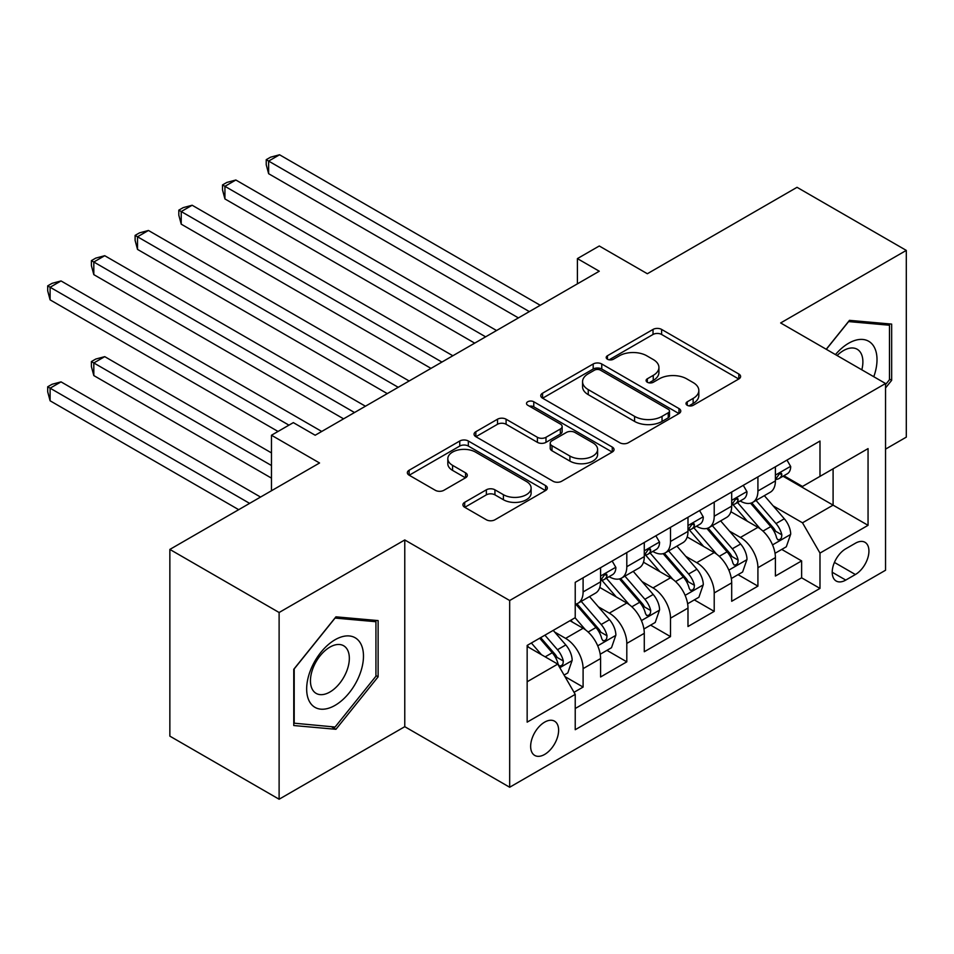 <?xml version="1.0" encoding="UTF-8"?>
<svg xmlns="http://www.w3.org/2000/svg" width="954" height="954" viewBox="0 0 954 954"><rect width="100%" height="100%" fill="white"/><g stroke="black" fill="none" stroke-linecap="round" stroke-linejoin="round"><path stroke-width="1.43" d="M687.238 405.283A4.245 2.457 0 0 0 693.248 405.283L738.825 378.965A6.07 3.506 0 0 0 740.602 376.484A6.07 3.506 0 0 0 738.825 374.016L661.611 329.428A6.07 3.506 0 0 0 653.025 329.428L607.448 355.747A4.245 2.457 0 0 0 606.195 357.476A4.245 2.457 0 0 0 607.448 359.217A4.245 2.457 0 0 0 613.446 359.217L619.349 355.806A19.414 11.21 0 0 1 646.8 355.806L653.24 359.527A19.414 11.21 0 0 1 658.928 367.445A19.414 11.21 0 0 1 653.24 375.375L647.337 378.786A4.245 2.457 0 0 0 646.096 380.515A4.245 2.457 0 0 0 647.337 382.244A4.245 2.457 0 0 0 653.347 382.244L659.25 378.845A19.414 11.21 0 0 1 686.701 378.845L693.141 382.554A19.414 11.21 0 0 1 698.829 390.484A19.414 11.21 0 0 1 693.141 398.414L687.238 401.813A4.245 2.457 0 0 0 685.998 403.554A4.245 2.457 0 0 0 687.238 405.283L687.238 401.813M544.639 754.435A19.784 11.424 120 0 0 557.553 737.013A19.784 11.424 120 0 0 554.524 721.164A19.784 11.424 120 0 0 544.639 722.142A19.784 11.424 120 0 0 531.712 739.577A19.784 11.424 120 0 0 534.741 755.425A19.784 11.424 120 0 0 544.639 754.435M464.693 502.317A6.07 3.506 0 0 0 462.917 504.785A6.07 3.506 0 0 0 464.693 507.266L486.361 519.775A6.07 3.506 0 0 0 494.935 519.775L545.557 490.547A6.07 3.506 0 0 0 547.334 488.066A6.07 3.506 0 0 0 545.557 485.598L468.342 441.01A6.07 3.506 0 0 0 459.756 441.01L409.135 470.239A6.07 3.506 0 0 0 407.358 472.719A6.07 3.506 0 0 0 409.135 475.187L435.31 490.296A6.07 3.506 0 0 0 443.884 490.296L465.552 477.787A6.07 3.506 0 0 0 467.329 475.319A6.07 3.506 0 0 0 465.552 472.838L452.578 465.349A16.23 9.373 0 0 1 447.82 458.719A16.23 9.373 0 0 1 457.837 450.061A16.23 9.373 0 0 1 475.521 452.101L526.358 481.448A16.23 9.373 0 0 1 531.116 488.066A16.23 9.373 0 0 1 521.099 496.724A16.23 9.373 0 0 1 503.414 494.697L494.935 489.807A6.07 3.506 0 0 0 486.361 489.807L464.693 502.317L464.693 507.266M885.539 449.119L906.3 437.135L906.3 250.401L797.031 187.318L647.349 273.738L599.267 245.989L577.408 258.606L599.267 271.222L315.178 435.239L293.331 422.622L271.473 435.239L271.473 490.75M279.117 612.504L279.117 799.225L404.77 726.686L404.77 539.952L279.117 612.504L169.86 549.421L319.554 462.988L271.473 435.239M404.77 539.952L509.674 600.519L885.539 383.508L885.539 570.242L509.674 787.241L509.674 600.519M906.3 250.401L780.646 322.953L885.539 383.508M619.778 442.739A6.07 3.506 0 0 0 628.352 442.739L678.986 413.523A6.07 3.506 0 0 0 680.762 411.043A6.07 3.506 0 0 0 678.986 408.562L601.759 363.987A6.07 3.506 0 0 0 593.185 363.987L542.552 393.203A6.07 3.506 0 0 0 540.775 395.683A6.07 3.506 0 0 0 542.552 398.164L619.778 442.739M529.458 406.201A4.245 2.457 0 0 1 533.763 406.798L533.763 401.753L612.265 447.08A6.07 3.506 0 0 1 614.042 449.561A6.07 3.506 0 0 1 612.265 452.029L561.644 481.257A6.07 3.506 0 0 1 553.07 481.257L475.843 436.682L475.843 431.721A6.07 3.506 0 0 0 474.066 434.201A6.07 3.506 0 0 0 475.843 436.682M475.843 431.721L497.511 419.211A6.07 3.506 0 0 1 506.097 419.211L537.412 437.302A6.07 3.506 0 0 0 545.986 437.302L560.356 429.002A6.07 3.506 0 0 0 562.133 426.521A6.07 3.506 0 0 0 560.356 424.041L527.753 405.223A4.245 2.457 0 0 1 526.513 403.482A4.245 2.457 0 0 1 529.136 401.217A4.245 2.457 0 0 1 533.763 401.753M279.117 799.225L169.86 736.142L169.86 549.421M574.022 692.306L583.097 687.071L564.959 676.601M554.644 632.037L565.615 638.369A24.721 14.274 60 0 1 583.097 668.647L600.579 658.558L600.579 676.97L626.802 661.837L606.911 650.354M598.349 606.804L609.32 613.136A24.721 14.274 60 0 1 626.802 643.413L644.284 633.325L644.284 651.737L670.507 636.604L650.616 625.12M642.054 581.57L653.025 587.902A24.721 14.274 60 0 1 670.507 618.18L687.989 608.092L687.989 626.504L714.212 611.371L694.321 599.887M685.759 556.337L696.73 562.669A24.721 14.274 60 0 1 714.212 592.947L731.694 582.858L731.694 601.27L757.917 586.138L757.917 567.713A24.721 14.274 -120 0 0 740.435 537.436L729.464 531.104M738.038 574.654L757.917 586.138M600.579 658.558A24.721 14.274 -120 0 0 583.097 628.269L569.979 620.708M644.284 633.325A24.721 14.274 -120 0 0 626.802 603.035L599.768 587.437M687.989 608.092A24.721 14.274 -120 0 0 670.507 577.802L643.473 562.204M731.694 582.858A24.721 14.274 -120 0 0 714.212 552.569L687.19 536.971M855.38 543.243L845.769 548.788A19.163 11.066 120 0 0 833.247 565.674A19.163 11.066 120 0 0 836.193 581.034A19.163 11.066 120 0 0 845.769 580.08L855.38 574.523A19.163 11.066 120 0 0 867.901 557.637A19.163 11.066 120 0 0 864.968 542.289A19.163 11.066 120 0 0 855.38 543.243M527.157 681.764L557.744 664.103L575.226 694.381L575.226 729.715L819.987 588.403L819.987 553.082L802.493 522.804L773.169 505.87M575.226 694.381L527.157 722.142L527.157 645.429L575.226 617.679L575.226 582.345L819.987 441.046L819.987 476.368L868.057 448.607L868.057 525.32L819.987 553.082M609.093 576.669L609.32 576.8A24.721 14.274 60 0 0 621.686 578.017L639.168 567.928A24.721 14.274 -120 0 0 644.284 556.611L644.284 542.48M652.798 551.436L653.025 551.567A24.721 14.274 60 0 0 665.391 552.783L682.873 542.695A24.721 14.274 -120 0 0 687.989 531.378L687.989 517.247M696.503 526.203L696.73 526.334A24.721 14.274 60 0 0 709.096 527.55L726.578 517.462A24.721 14.274 -120 0 0 731.694 506.145L731.694 492.014M575.226 708.512L801.622 577.802L801.622 560.904L775.399 576.037L775.399 557.625A24.721 14.274 -120 0 0 757.917 527.335L730.895 511.738M740.209 500.969L740.435 501.1A24.721 14.274 -120 0 0 752.801 502.317A24.721 14.274 -120 0 0 757.917 491L757.917 476.869M752.801 502.317L770.283 492.228A24.721 14.274 -120 0 0 775.399 480.911L775.399 466.78M583.097 577.802L583.097 591.933A24.721 14.274 60 0 1 577.981 603.25A24.721 14.274 60 0 1 575.226 604.252M577.981 603.25L595.463 593.161A24.721 14.274 -120 0 0 600.579 581.845L600.579 567.713M626.802 552.569L626.802 566.7A24.721 14.274 60 0 1 621.686 578.017M670.507 527.335L670.507 541.467A24.721 14.274 60 0 1 665.391 552.783M714.212 502.102L714.212 516.233A24.721 14.274 60 0 1 709.096 527.55M714.212 592.947L714.212 611.371M670.507 618.18L670.507 636.604M626.802 643.413L626.802 661.837M583.097 668.647L583.097 687.071M557.744 664.103L527.157 646.442M802.493 522.804L833.092 505.131L833.092 468.796L868.057 448.607M783.043 476.237L868.057 525.32M783.914 475.736L802.493 486.457L819.987 476.368M404.77 726.686L509.674 787.241M577.408 258.606L577.408 283.839M781.743 549.421L801.622 560.904M801.622 577.802L819.987 588.403M885.539 387.956L891.656 380.336L891.656 324.098L849.477 320.341L826.224 349.271M293.76 725.529L335.939 729.297L378.118 676.827L378.118 620.589L335.939 616.833L293.76 669.291L293.76 725.529M889.474 379.072L891.656 380.336M375.936 675.563L378.118 676.827M331.479 726.721L335.939 729.297M688.931 405.879L693.141 403.459A19.414 11.21 0 0 0 698.829 395.528L698.829 390.484M658.928 367.445L658.928 372.501A19.414 11.21 0 0 1 653.24 380.419L649.042 382.852M738.742 379.012L661.611 334.472A6.07 3.506 0 0 0 653.025 334.472L609.141 359.813M678.902 413.559L601.759 369.031A6.07 3.506 0 0 0 593.185 369.031L542.635 398.212M668.253 412.772A4.245 2.457 0 0 0 669.493 411.043A4.245 2.457 0 0 0 668.253 409.302L600.471 370.176A4.245 2.457 0 0 0 594.461 370.176L588.248 373.765A19.414 11.21 0 0 0 582.56 381.695A19.414 11.21 0 0 0 588.248 389.614L634.577 416.361A19.414 11.21 0 0 0 662.04 416.361L668.253 412.772L668.253 417.816A4.245 2.457 0 0 0 669.493 416.087L669.493 411.043M582.56 381.695L582.56 386.74A19.414 11.21 0 0 0 588.248 394.658L588.248 389.614M668.253 417.816L662.04 421.418A19.414 11.21 0 0 1 634.577 421.418L588.248 394.658M475.927 436.717L497.511 424.268L497.511 419.211M562.133 426.521L562.133 431.566A6.07 3.506 0 0 1 560.356 434.046L545.986 442.346A6.07 3.506 0 0 1 537.412 442.346L506.097 424.268A6.07 3.506 0 0 0 497.511 424.268M533.763 406.798L612.194 452.077M569.908 456.06A16.23 9.373 0 0 0 587.592 458.087A16.23 9.373 0 0 0 597.609 449.429A16.23 9.373 0 0 0 592.863 442.811L574.952 432.46A6.07 3.506 0 0 0 566.366 432.46L551.996 440.76A6.07 3.506 0 0 0 550.219 443.24A6.07 3.506 0 0 0 551.996 445.721L569.908 456.06L569.908 461.104A16.23 9.373 0 0 0 587.592 463.131A16.23 9.373 0 0 0 597.609 454.474L597.609 449.429M550.219 443.24L550.219 448.285A6.07 3.506 0 0 0 551.996 450.765L551.996 445.721M569.908 461.104L551.996 450.765M531.116 488.066L531.116 493.123A16.23 9.373 0 0 1 521.099 501.768A16.23 9.373 0 0 1 503.414 499.741L494.935 494.852A6.07 3.506 0 0 0 486.361 494.852L464.777 507.313M447.82 458.719L447.82 463.763A16.23 9.373 0 0 0 452.578 470.394L452.578 465.349M465.469 477.835L452.578 470.394M545.485 490.594L468.342 446.055A6.07 3.506 0 0 0 459.756 446.055L409.218 475.235M775.03 553.296L786.323 546.773L790.699 534.157A16.385 9.457 -120 0 0 784.319 518.773L764.345 495.651M760.35 528.933L737.525 502.519M747.364 521.242L734.115 505.906A39.245 22.657 -120 0 0 732.899 504.547M268.634 274.633L430.993 368.375L181.224 224.166L181.224 211.549L192.148 205.241L452.852 355.759M750.571 503.211L770.772 526.596A16.385 9.457 60 0 1 776.604 537.877L777.796 539.821L780.014 539.511L781.493 537.71L781.851 534.848A16.385 9.457 -120 0 0 776.019 523.567L756.045 500.445M751.764 502.83L773.467 527.956A8.348 4.818 60 0 1 775.566 531.223L781.851 534.848M786.978 460.09L790.699 466.53A16.385 9.457 60 0 1 787.3 473.768L779.001 478.562A16.385 9.457 -120 0 0 781.851 474.794L781.505 473.339L779.466 473.744L776.604 477.823A16.385 9.457 60 0 1 775.399 480.148M529.339 311.6L268.634 161.083L279.558 154.775L540.262 305.292M775.948 479.337L776.019 479.337A16.385 9.457 -120 0 0 779.001 478.562M518.416 317.909L268.634 173.7L268.634 161.083L266.226 159.688L270.602 157.172L279.558 154.775M268.634 173.7L266.226 164.732L266.226 159.688M873.781 376.723A40.175 23.194 120 0 0 848.607 343.261A40.175 23.194 120 0 0 835.454 354.59M861.82 369.806A27.511 15.884 120 0 0 857.193 349.259A27.511 15.884 120 0 0 843.431 350.619A27.511 15.884 120 0 0 837.075 355.532M826.319 349.319L848.607 321.581L889.474 325.231L889.474 379.716L885.539 384.605M886.767 323.668L889.474 325.231M359.67 674.752A40.175 23.194 120 0 0 349.271 635.948A40.175 23.194 120 0 0 310.467 670.364A40.175 23.194 120 0 0 320.866 709.168A40.175 23.194 120 0 0 359.67 674.752M346.731 671.079A27.511 15.884 120 0 0 343.643 645.751A27.511 15.884 120 0 0 313.055 668.062A27.511 15.884 120 0 0 316.144 693.391A27.511 15.884 120 0 0 346.731 671.079M294.202 723.394L294.202 668.909L335.069 618.073L375.936 621.722L375.936 676.207L335.069 727.043L293.76 723.144M373.217 620.16L375.936 621.722M731.324 578.529L742.617 572.006L746.994 559.39A16.385 9.457 -120 0 0 740.614 544.007L720.64 520.884M716.645 554.167L693.82 527.753M703.658 546.475L690.41 531.139A39.245 22.657 -120 0 0 689.193 529.78M224.929 299.866L387.288 393.608L137.519 249.399L137.519 236.783L148.442 230.474L409.147 380.992M706.866 528.444L727.067 551.829A16.385 9.457 60 0 1 732.899 563.11L734.091 565.054L736.309 564.744L737.788 562.943L738.146 560.081A16.385 9.457 -120 0 0 732.302 548.8L712.34 525.678M708.059 528.063L729.75 553.189A8.348 4.818 60 0 1 731.861 556.456L738.146 560.081M687.619 603.763L698.912 597.24L703.289 584.623A16.385 9.457 -120 0 0 696.909 569.24L676.935 546.117M672.94 579.4L650.115 552.986M659.953 571.708L646.705 556.373A39.245 22.657 -120 0 0 645.488 555.013M181.224 325.099L343.583 418.842L93.814 274.633L93.814 262.016L104.737 255.708L365.442 406.225M663.161 553.678L683.362 577.063A16.385 9.457 60 0 1 689.193 588.344L690.386 590.287L692.604 589.977L694.083 588.177L694.44 585.315A16.385 9.457 -120 0 0 688.597 574.034L668.635 550.911M664.342 553.296L686.045 578.422A8.348 4.818 60 0 1 688.156 581.69L694.44 585.315M643.914 628.996L655.207 622.473L659.584 609.856A16.385 9.457 -120 0 0 653.204 594.473L633.229 571.351M629.235 604.633L606.41 578.219M616.248 596.942L603 581.606A39.245 22.657 -120 0 0 601.783 580.247M137.519 350.333L278.031 431.458L50.109 299.866L50.109 287.249L61.032 280.941L321.736 431.458M619.456 578.911L639.657 602.296A16.385 9.457 60 0 1 645.488 613.577L646.681 615.521L648.899 615.211L650.378 613.41L650.735 610.548A16.385 9.457 -120 0 0 644.892 599.267L624.93 576.144M620.637 578.529L642.34 603.655A8.348 4.818 60 0 1 644.451 606.923L650.735 610.548M600.209 654.229L611.502 647.706L615.879 635.09A16.385 9.457 -120 0 0 609.499 619.706L589.524 596.584M585.529 629.867L575.071 617.763M572.531 622.175L570.838 620.207M271.473 452.9L104.737 356.641L93.814 362.949L93.814 375.566L271.473 478.133M575.751 604.144L595.952 627.529A16.385 9.457 60 0 1 601.783 638.81L602.976 640.754L605.194 640.444L606.672 638.643L607.03 635.781A16.385 9.457 -120 0 0 601.187 624.5L581.224 601.378M576.931 603.763L598.635 628.889A8.348 4.818 60 0 1 600.746 632.156L607.03 635.781M93.814 375.566L91.405 366.61L91.405 361.554L271.473 465.516M91.405 361.554L95.782 359.038L104.737 356.641M743.273 485.324L746.994 491.763A16.385 9.457 60 0 1 743.595 499.002L735.295 503.795A16.385 9.457 -120 0 0 738.146 500.027L737.8 498.572L735.761 498.978L732.899 503.056A16.385 9.457 60 0 1 731.694 505.381M485.634 336.834L224.929 186.316L235.853 180.008L496.557 330.525M732.243 504.571L732.302 504.571A16.385 9.457 -120 0 0 735.295 503.795M474.71 343.142L224.929 198.933L224.929 186.316L222.52 184.921L226.897 182.405L235.853 180.008M224.929 198.933L222.52 189.965L222.52 184.921M699.568 510.557L703.289 516.996A16.385 9.457 60 0 1 699.89 524.235L691.59 529.029A16.385 9.457 -120 0 0 694.44 525.26L694.095 523.806L692.055 524.211L689.193 528.289A16.385 9.457 60 0 1 687.989 530.615M441.929 362.067L178.815 210.154L183.192 207.638L192.148 205.241M688.538 529.804L688.597 529.804A16.385 9.457 -120 0 0 691.59 529.029M181.224 224.166L178.815 215.199L178.815 210.154M655.863 535.79L659.584 542.23A16.385 9.457 60 0 1 656.185 549.468L647.885 554.262A16.385 9.457 -120 0 0 650.735 550.494L650.389 549.039L648.338 549.444L645.488 553.523A16.385 9.457 60 0 1 644.284 555.848M398.223 387.3L135.11 235.388L139.487 232.871L148.442 230.474M644.832 555.037L644.892 555.037A16.385 9.457 -120 0 0 647.885 554.262M137.519 249.399L135.11 240.432L135.11 235.388M612.158 561.024L615.879 567.463A16.385 9.457 60 0 1 612.48 574.702L604.18 579.495A16.385 9.457 -120 0 0 607.03 575.727L606.684 574.272L604.633 574.678L601.783 578.756A16.385 9.457 60 0 1 600.579 581.081M354.518 412.533L91.405 260.621L95.782 258.105L104.737 255.708M601.127 580.27L601.187 580.27A16.385 9.457 -120 0 0 604.18 579.495M93.814 274.633L91.405 265.665L91.405 260.621M564.088 675.086L567.797 672.94L572.161 660.323A16.385 9.457 -120 0 0 565.794 644.94L553.213 630.379M541.478 654.718L531.366 642.996M528.826 647.408L527.157 645.464M260.549 497.058L61.032 381.874L50.109 388.183L50.109 400.799L238.691 509.674M539.666 638.202L552.235 652.763A16.385 9.457 60 0 1 558.078 664.044L559.271 665.987L561.489 665.677L562.967 663.877L563.325 661.015A16.385 9.457 -120 0 0 557.482 649.734L544.913 635.173M540.679 637.618L554.93 654.122A8.348 4.818 60 0 1 557.041 657.389L563.325 661.015M50.109 400.799L47.7 391.844L47.7 386.787L249.614 503.366M47.7 386.787L52.076 384.271L61.032 381.874M288.955 425.15L47.7 285.854L52.076 283.338L61.032 280.941M50.109 299.866L47.7 290.898L47.7 285.854M565.615 638.369L583.097 628.269M609.32 613.136L626.802 603.035M653.025 587.902L670.507 577.802M696.73 562.669L714.212 552.569M740.435 537.436L757.917 527.335M757.917 491L775.399 480.911M583.097 591.933L600.579 581.845M626.802 566.7L644.284 556.611M670.507 541.467L687.989 531.378M714.212 516.233L731.694 506.145M757.917 567.713L775.399 557.625M834.428 562.431L855.38 574.523M832.222 572.257L845.769 580.08M693.141 403.459L693.141 398.414M647.337 382.244L647.337 378.786M653.24 380.419L653.24 375.375M607.448 359.217L607.448 355.747M653.025 334.472L653.025 329.428M661.611 334.472L661.611 329.428M738.825 378.965L738.825 374.016M542.552 398.164L542.552 393.203M593.185 369.031L593.185 363.987M601.759 369.031L601.759 363.987M678.986 413.523L678.986 408.562M634.577 421.418L634.577 416.361M662.04 421.418L662.04 416.361M506.097 424.268L506.097 419.211M537.412 442.346L537.412 437.302M545.986 442.346L545.986 437.302M560.356 434.046L560.356 429.002M612.265 452.029L612.265 447.08M486.361 494.852L486.361 489.807M494.935 494.852L494.935 489.807M503.414 499.741L503.414 494.697M465.552 477.787L465.552 472.838M409.135 475.187L409.135 470.239M459.756 446.055L459.756 441.01M468.342 446.055L468.342 441.01M545.557 490.547L545.557 485.598M772.537 544.889L790.592 534.467M776.019 523.567L784.319 518.773M762.961 531.104L770.772 526.596M790.592 466.339L775.399 475.104M779.74 473.578L781.851 474.794M728.832 570.122L746.887 559.7M732.302 548.8L740.614 544.007M719.256 556.337L727.067 551.829M685.127 595.356L703.181 584.933M688.597 574.034L696.909 569.24M675.551 581.57L683.362 577.063M641.422 620.589L659.476 610.166M644.892 599.267L653.204 594.473M631.834 606.804L639.657 602.296M597.717 645.822L615.771 635.4M601.187 624.5L609.499 619.706M588.129 632.037L595.952 627.529M746.887 491.572L731.694 500.337M736.035 498.811L738.146 500.027M703.181 516.806L687.989 525.571M692.33 524.044L694.44 525.26M659.476 542.039L644.284 550.804M648.625 549.277L650.735 550.494M615.771 567.272L600.579 576.037M604.919 574.511L607.03 575.727M559.819 667.705L572.054 660.633M557.482 649.734L565.794 644.94M545.175 656.841L552.235 652.763"/></g></svg>
